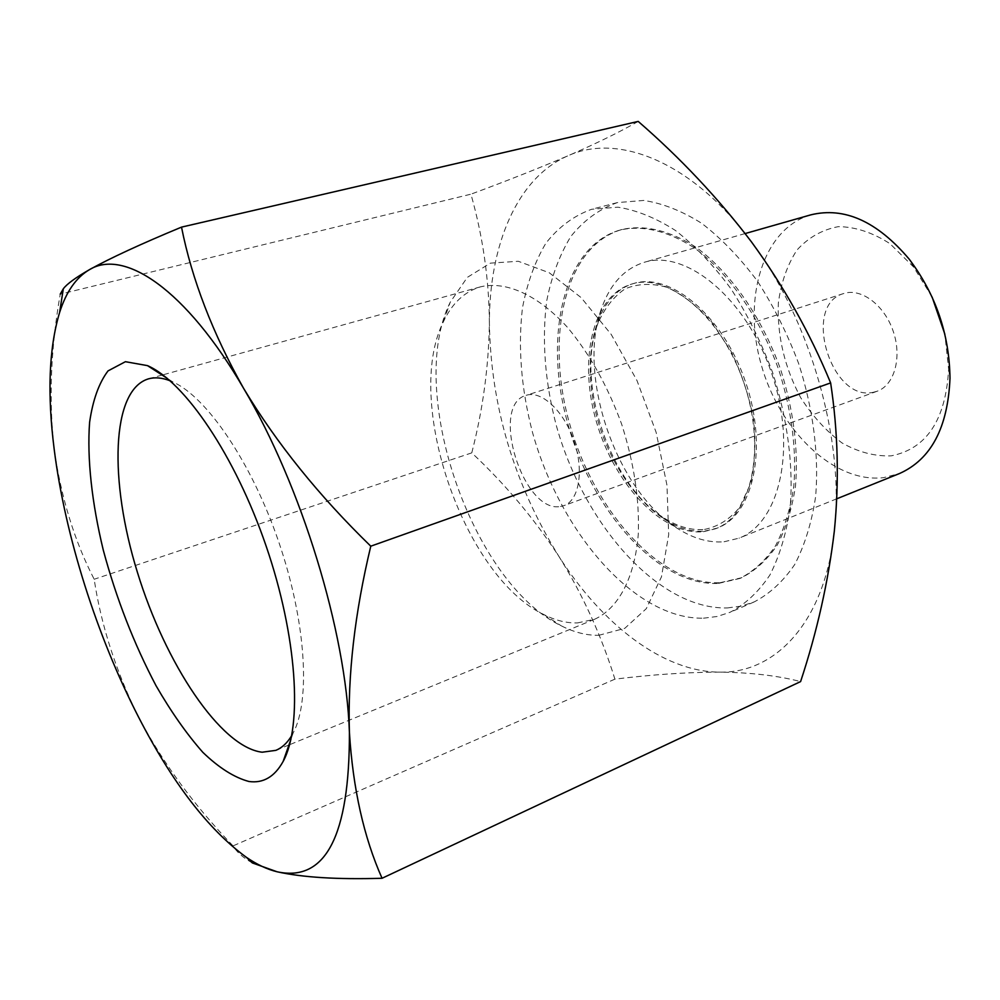 <?xml version="1.0" encoding="UTF-8"?>
<svg xmlns="http://www.w3.org/2000/svg" width="1000" height="1000" viewBox="0 0 1000 1000"><rect width="100%" height="100%" fill="white"/><g stroke="black" fill="none" stroke-linecap="round" stroke-linejoin="round"><path stroke-width="0.75" stroke-dasharray="5 3.75" d="M252.45 862.962C243.287 857.9 236.825 852.212 233.05 845.888C194.288 805.7 162.787 762.775 138.575 717.125C115.875 671.05 101.075 625.1 94.175 579.263C74.562 541.237 61.25 498.013 54.225 449.575C48.663 400.6 50.675 348.787 60.225 294.163L470.938 194.175C482.925 236.6 489.075 279.562 489.387 323.025C488.7 366.725 482.825 410 471.775 452.863C504.975 483.95 533.987 518.4 558.775 556.2C582.612 594.375 601.312 635.363 614.913 679.15C652.212 674.562 687 672.225 719.262 672.125C750.6 672.487 777.712 675.638 800.6 681.587M638.212 121.412C619.688 132.062 596.287 143.512 568.05 155.762C516.85 177.875 489.263 245.375 489.387 323.025C490.763 405.75 513.9 483.475 558.775 556.2C601.812 624.062 662.638 671.725 719.262 672.125C775.625 673.612 825 621.912 834.35 530.925C844.963 441.262 810.525 319.837 751.375 241.775C692.725 162.125 618.35 132.65 568.05 155.762C538.775 168.263 506.4 181.062 470.938 194.175M932.138 297.087L913.587 267L889.963 243.675C872.638 232.525 855.462 226.85 838.425 226.637C822.25 229.638 808.425 237.45 796.938 250.087C787.275 264.988 781.075 282.65 778.337 303.038C777.087 335.725 784.525 367.262 800.662 397.638C812.513 416.112 826.3 431.213 842.025 442.95C858.4 452.188 874.812 456.475 891.25 455.838C926.587 448.837 945.713 419.988 948.65 369.3L944.837 334.15M810.725 214.875C762.675 228.825 742.288 298.712 761.15 364.438C779.388 430.312 834.013 483.587 883.637 477.638L899.412 473.562M873.213 392.312L877.138 391.238C894.45 385.225 902.275 357.312 893.175 331.15C884.325 304.913 861.012 287.675 843.637 293.55C801.675 304.875 830.975 402.225 873.213 392.312M560.513 506.475L563.975 505.625C579.2 500.438 584.188 470.238 573.913 440.6C563.837 410.887 541.375 390.1 526.175 395.337C489.312 404.825 523.162 513.875 560.513 506.475M598.775 635.312L624.75 628.362L646.287 608.675L661.462 576.862L668.688 534.712L666.963 485.2L656.125 432.312L636.987 380.562L611.2 334.4L581.087 297.575L549.263 272.762L518.288 261.275L490.4 263.137L467.312 277.375L450.213 302.262C405.95 390.988 471.7 582.812 561.087 625.725C573.987 632.312 586.55 635.5 598.775 635.312M577.45 622.925L594.525 619.3C618.138 608.6 634.675 578.263 638.263 534.538C639.612 499.862 634.075 463.1 621.675 424.225C607.625 385.913 589.438 353.488 567.1 326.938C537.438 294.6 505.763 280.8 480.55 286.825C464.5 291.625 452.137 303.238 443.45 321.65C403.5 400.875 463.7 576.525 543.862 614.562C555.4 620.438 566.6 623.225 577.45 622.925M291.7 735.612L293.113 733.088C310.788 700.425 305.975 621.188 278.7 541.788C251.525 462.375 206.713 396.838 172.725 381.887L170.062 380.763M703.475 618.2L717.013 616.512L729.95 612.35C745.275 604.325 758.6 591.862 769.912 574.987C779.75 555.688 786.538 532.9 790.275 506.613C793.475 465.275 787.425 418.462 772.613 372.488C761.275 342.325 747.412 314.462 731.025 288.888C713.562 265.3 695.062 245.837 675.512 230.525C655.825 217.938 636.625 210.15 617.925 207.188L591.775 209.237C573.85 215.712 558.55 227.037 545.862 243.238C534.913 261.712 527.1 283.312 522.45 308.038C517.85 347.35 521.2 388.8 532.5 432.388C560.125 532.325 634.812 619.625 703.475 618.2M727.475 607.925L741.137 606.15L754.212 601.912C769.712 593.825 783.213 581.35 794.725 564.513C804.737 545.288 811.712 522.612 815.638 496.5C819.112 455.462 813.288 409.075 798.662 363.562C787.412 333.725 773.612 306.163 757.262 280.9C739.812 257.587 721.287 238.388 701.663 223.3C681.9 210.912 662.588 203.287 643.737 200.438L617.337 202.6C599.2 209.1 583.675 220.425 570.763 236.562C559.587 254.975 551.55 276.462 546.688 301.038C541.775 340.112 544.888 381.275 556.038 424.513C583.3 523.65 658.213 609.875 727.475 607.925M720.113 582.7L741.475 577.775C755.163 570.788 767.062 559.925 777.175 545.2C785.975 528.387 792.1 508.562 795.525 485.737C798.487 448.988 793.538 410.312 780.7 369.712C761.975 317.275 730.425 272.275 696.012 247.275C669.613 230.438 644.963 224.5 622.075 229.475C564.725 245.688 544.688 337.1 569.7 424.038C594.025 511.15 660.288 585.712 720.113 582.7M718.45 583.4L739.8 578.475C753.462 571.487 765.362 560.625 775.462 545.9C784.25 529.087 790.362 509.263 793.787 486.425C796.725 449.65 791.762 410.95 778.925 370.325C760.188 317.85 728.625 272.812 694.212 247.787C667.825 230.938 643.188 224.988 620.312 229.95C563.013 246.15 543.025 337.6 568.062 424.588C592.413 511.737 658.65 586.375 718.45 583.4M703.363 531.712L715.562 528.763C751.737 515.562 766.587 448.375 743.725 382.388C721.3 316.25 668.35 272.312 631.688 284.075C592.337 295.75 578.125 360.25 596.55 422.225C614.462 484.325 662.25 535.65 703.363 531.712M705.037 531.05L717.25 528.1C753.45 514.875 768.337 447.725 745.487 381.775C723.075 315.688 670.113 271.8 633.425 283.562C594.05 295.25 579.8 359.725 598.2 421.662C616.1 483.725 663.9 535.013 705.037 531.05M704.562 529.412C718.1 526.663 729.8 519.3 739.663 507.325L750.525 483.812C755 464.613 756.012 443.288 753.587 419.825C749.112 395.962 741.55 373.038 730.913 351.05L711.938 322.238C697.525 306.112 682.537 294.462 667 287.3C651.737 283.025 637.75 283.55 625.037 288.888C613.5 296.788 604.425 308.375 597.825 323.638C575.112 382.238 610.662 485.938 664.538 518.288C678.175 526.862 691.513 530.575 704.562 529.412M724.062 541.763L739 538.175C779.975 522.987 797.312 447.3 771.525 372.863C746.213 298.25 686.1 249.112 644.425 262.25C624.812 268.45 610.662 283.425 601.987 307.188C576.125 374.487 616.225 491.45 677.925 528.725C693.562 538.587 708.938 542.938 724.062 541.763M614.913 679.15L233.05 845.888M471.775 452.863L94.175 579.263M913.587 267L909.15 259.1M948.65 369.3L950 378.25M843.637 293.55L526.175 395.337M877.138 391.238L563.975 505.625M543.862 614.562L561.087 625.725M443.45 321.65L450.213 302.262M480.55 286.825L162.8 374.875M162.125 375.062L148.5 378.837M594.525 619.3L289.587 744.712M288.925 744.987L275.85 750.362M172.725 381.887L167.213 378.338M293.113 733.088L290.938 739.275M617.337 202.6L591.775 209.237M754.212 601.912L729.95 612.35M622.075 229.475L620.312 229.95M741.475 577.775L739.8 578.475M633.425 283.562L631.688 284.075M717.25 528.1L715.562 528.763M664.538 518.288L677.925 528.725M597.825 323.638L601.987 307.188M745.163 233.55L644.425 262.25M836.787 498.787L739 538.175"/><path stroke-width="1.5" d="M181.513 227.125C191.912 279.45 212.625 333.212 243.637 388.413C185.925 289.15 124.038 248.263 89.325 269.738C109.9 258.288 140.625 244.088 181.513 227.125L638.212 121.412C680.487 158.075 718.213 198.2 751.375 241.775C783.462 285.738 809.887 332.788 830.638 382.912L370.775 546.188C354.738 613.162 347.612 675.225 349.412 732.375C346.075 631.875 301.525 485.775 243.637 388.413C276.562 443.2 318.938 495.8 370.775 546.188M349.412 732.375C352.925 788.562 363.8 837.2 382.05 878.275C337.438 879.6 302.45 877.425 277.087 871.775C325.538 882.325 349.637 835.863 349.412 732.375M60.225 294.163L63.338 288.762C66.9 284 75.575 277.65 89.325 269.738C76.075 277.587 66.175 291.825 59.612 312.462C48.925 348.175 47.138 393.875 54.225 449.575C65.175 536.237 96.725 635.763 138.575 717.125C172.362 782.788 208.287 829.525 246.375 857.312C256.975 864.562 267.213 869.388 277.087 871.775L252.45 862.962M382.05 878.275L800.6 681.587C817.125 631.575 828.375 581.362 834.35 530.925C839.275 480.913 838.037 431.575 830.638 382.912M944.837 334.15L932.138 297.087M836.787 498.787L899.412 473.562C931.012 459.487 947.875 427.713 950 378.25C949.362 334.087 935.75 294.375 909.15 259.1C877.138 221.35 844.325 206.6 810.725 214.875L745.163 233.55M170.062 380.763C162.113 377.688 154.925 377.05 148.5 378.837C110.975 390.087 109.087 481.112 137.387 572.238C165.275 663.462 220.487 747.237 262.15 752.212L275.85 750.362C282.025 747.825 287.312 742.913 291.7 735.612M248.938 781.488C263.225 783.5 274.637 776.8 283.15 761.413C302.738 725.75 297.125 636.337 266.137 546.1C235.25 455.825 184.825 381.788 147.475 365.625L125.412 361.7L108.012 370.913C98.912 383.013 92.788 400.15 89.6 422.35C86.925 458.363 91.85 502.9 103.287 550.138C116.312 598.513 133.9 643.713 156.05 685.738C171.112 711.838 186.713 734.038 202.862 752.362C218.988 767.875 234.35 777.588 248.938 781.488M59.612 312.462L63.312 288.762M246.375 857.312L252.425 863M162.8 374.875L162.125 375.062M289.587 744.712L288.925 744.987M167.213 378.338L147.475 365.625M290.938 739.275L283.15 761.413"/></g></svg>
